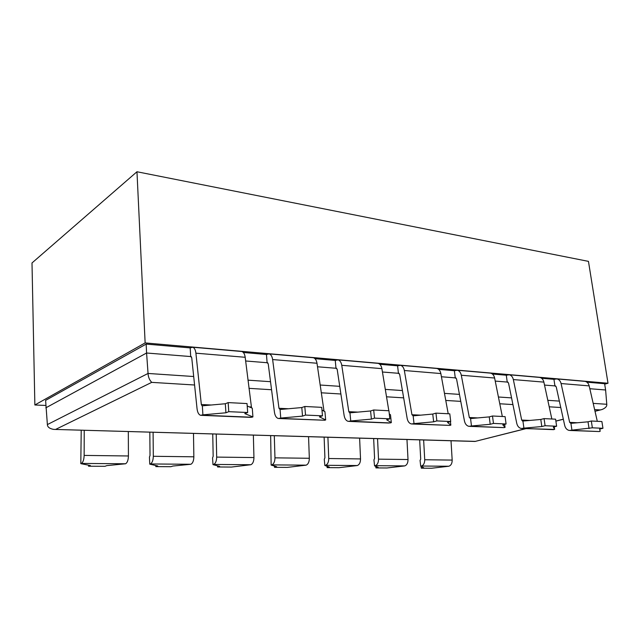 <?xml version="1.0" encoding="UTF-8"?>
<svg xmlns="http://www.w3.org/2000/svg" width="640" height="640" viewBox="0 0 640 640"><rect width="100%" height="100%" fill="white"/><g stroke="black" fill="none" stroke-linecap="round" stroke-linejoin="round"><path stroke-width="0.96" d="M593.192 403.368L606.776 404.28L605.616 389.992L589.824 388.72M606.776 404.28C607.064 406.328 605.488 408.072 602.04 409.52L594.992 411.208M54.72 429.424L475.056 441.448L525.616 428.656M201.464 415.344L250.584 417.36L252.92 416.92L244.784 413.6L247.68 412.512L247.032 403.56L228.16 402.6L225.32 403.744L202.056 405.832L201.336 404.528L195.904 353.184C195.472 349.8 194.4 347.816 192.696 347.232L190.184 347.896L146.16 344.088L45.608 400.384L47.376 424.584C47.472 427.024 49.536 428.624 53.584 429.392L475.064 441.368M47.376 424.584L148.048 373.456C148.256 377.12 149.488 380.088 151.728 382.368L194.576 385M421.088 466.392L421.288 468.184L431.544 468.248L448.856 466.24C451.064 465.44 452.168 463.392 452.176 460.088L451.016 440.76M604.68 384.16L608 383.248L145.136 342.92L136.968 171.752L32 262.96L34.864 404.984L145.136 342.92M45.728 405.456L34.864 404.984M267.76 362.768L267.104 362.72L268.216 363.792L274.456 412.296C275.008 415.832 276.312 417.896 278.36 418.504L280.752 418.072L280.064 409.504L278.976 408.296L272.632 359.56C272.128 356.352 270.968 354.456 269.144 353.88L266.464 354.488L243.344 352.488M349.16 421.408L388.776 423.032L391.32 422.656L386.664 419.784L389.816 418.824L388.96 410.752L373.688 409.976L370.576 410.976L349.632 412.856L348.808 411.672L341.76 365.312C341.208 362.248 339.968 360.44 338.056 359.872L335.256 360.432L315 358.68M399.136 373.352L398.424 373.296L399.648 374.288L407.144 418.32C407.792 421.528 409.232 423.408 411.448 423.968L414.016 423.6L413.144 415.84L411.952 414.736L404.352 370.512C403.76 367.592 402.472 365.856 400.496 365.312L397.6 365.816L379.792 364.28M455.992 377.936L455.264 377.88L456.52 378.832L464.44 420.92C465.12 423.984 466.6 425.784 468.864 426.328L471.48 425.984L470.552 418.568L469.328 417.512L461.304 375.248C460.68 372.456 459.36 370.792 457.336 370.256L454.376 370.72L438.656 369.368M522.232 428.52L554.64 429.424L553.336 427.04L556.624 426.232L555.6 419.192L544.072 418.608L540.792 419.456L522.584 421.08L521.688 420.048L513.344 379.576C512.696 376.904 511.344 375.304 509.288 374.776L506.296 375.208L492.376 374.008M555.664 385.968L554.92 385.904L556.216 386.792L564.704 425.472C565.432 428.288 566.952 429.944 569.272 430.448L571.936 430.144L570.92 423.352L569.664 422.376L561.08 383.544C560.416 380.976 559.048 379.44 556.968 378.92L553.952 379.328L541.6 378.256M605.616 389.992L604.608 383.704L586.864 382.168M570.248 430.488L599.184 431.544L600.168 431.312L599.816 429.016M597.312 421.312L589.168 385.888C588.504 383.376 587.12 381.872 585.04 381.368L584.176 381.288M608 383.248L588.456 261.368L136.968 171.752M81.216 430.184L80.808 463.656L90.344 465.52L88.552 466.216L104.976 466.312L106.808 465.624L125.536 463.768C127.32 462.752 128.288 460.152 128.424 455.976L128.32 431.528M247.208 406L252.28 408.184L252.92 416.92M251.528 407.856L245.192 357.28C244.712 354.008 243.576 352.08 241.8 351.504L241.056 351.432M80.808 463.656L81.36 463.432C83.048 462.384 83.984 459.712 84.144 455.408L84.224 430.264M191.312 356.608L190.696 356.56L191.728 357.68L197.056 408.776C197.536 412.504 198.736 414.688 200.648 415.312L202.896 414.848L202.344 405.808M193.696 376.52L148.048 373.456L146.584 353.008L190.696 356.56L190.184 347.896M88.552 466.216L88.52 465.16M553.952 379.328L554.92 385.904L544.52 385.072M507.968 382.12L495.232 381.096M454.376 370.72L455.264 377.88L441.424 376.76M397.6 365.816L398.424 373.296L382.448 372.008M336.68 368.32L317.496 366.776M266.464 354.488L267.104 362.72L245.64 360.984M45.784 407.864L146.584 353.008L146.16 344.088M507.896 382.088L507.224 382.064L506.296 375.208M336.616 368.28L335.992 368.264L335.256 360.432M375.768 466.36L375.928 467.912L386.936 467.984L404.728 465.904C406.904 465.08 408 462.952 408.016 459.528L406.968 439.496M554.264 426.808L554.64 429.424M551.84 419.008L543.88 382.12C543.224 379.512 541.856 377.944 539.784 377.432L538.928 377.352M373.656 438.544L374.584 458.512L373.936 459.816L374.552 465.856L375.256 465.68C377.4 464.832 378.488 462.656 378.52 459.152L377.552 438.656M507.312 382.04L508.512 382.984L516.752 423.296C517.456 426.232 518.968 427.96 521.264 428.48L523.912 428.152L522.928 421.064M375.928 467.912L378.192 467.352L374.552 465.856M556.624 426.232L545.088 425.72L541.8 426.536L523.912 428.152M545.088 425.72L544.072 418.608M541.8 426.536L540.792 419.456M419.664 439.864L420.712 459.12L420.056 460.376L420.712 466.2L421.432 466.032C423.616 465.216 424.712 463.12 424.728 459.744L423.64 439.976M421.288 468.184L423.6 467.64L420.712 466.2M600.168 431.312L599.656 429.056L602.952 428.288L592.36 427.816L571.936 430.144M602.952 428.288L601.896 421.544L591.312 421.008L588.016 421.808L570.92 423.352M592.36 427.816L591.312 421.008M589.064 428.592L588.016 421.808M327.016 466.232L327.136 467.624L338.992 467.696L357.28 465.544C359.408 464.68 360.496 462.48 360.528 458.928L359.616 438.144M469.816 426.368L504.072 427.624L505.056 427.376L504.648 424.36M502.328 416.496L494.616 378.024C493.984 375.304 492.64 373.68 490.592 373.144L489.744 373.072M324.128 437.128L324.912 457.856L324.272 459.208L324.84 465.48L325.52 465.296C327.616 464.416 328.688 462.16 328.736 458.52L327.912 437.24M327.136 467.624L329.344 467.04L324.84 465.48M505.056 427.376L502.816 424.84L506.08 423.984L493.464 423.424L490.208 424.288L471.48 425.984M493.464 423.424L492.488 416L489.248 416.888L470.552 418.568M490.208 424.288L489.248 416.888M506.08 423.984L505.096 416.632L492.488 416M270.648 435.6L271.144 465.08L276.656 466.704L274.52 467.32L287.32 467.392L306.136 465.152C308.2 464.256 309.272 461.968 309.328 458.272L308.56 436.68M412.384 424.008L449.872 425.392L450.84 425.128L450.416 421.616M448.208 413.752L440.84 373.552C440.224 370.712 438.912 369.016 436.904 368.48L436.072 368.408M271.144 465.08L271.808 464.888C273.84 463.968 274.888 461.624 274.96 457.84L274.304 435.704M274.52 467.32L274.416 466.048M450.84 425.128L447.504 422.432L450.72 421.528L436.864 420.912L433.656 421.824L414.016 423.6M436.864 420.912L435.952 413.128L432.752 414.072L413.144 415.84M433.656 421.824L432.752 414.072M450.72 421.528L449.792 413.832L435.952 413.128M217.52 465.8L217.592 466.976L231.456 467.064L250.824 464.728C252.824 463.8 253.864 461.408 253.944 457.568L253.36 435.104M389.304 413.992L390.48 414.76L391.32 422.656M389.424 414.08L389.192 412.936M388.824 410.744L381.888 368.648C381.312 365.68 380.04 363.912 378.088 363.36L377.272 363.288M212.744 433.944L213.168 456.384L212.56 457.848L212.984 464.648L213.616 464.44C215.56 463.488 216.576 461.04 216.68 457.096L216.224 434.04M336.072 368.232L337.176 369.296L344.12 415.456C344.728 418.824 346.104 420.792 348.256 421.368L350.744 420.976L349.96 412.832M217.592 466.976L219.64 466.344L212.984 464.648M389.816 418.824L374.528 418.144L371.4 419.12L350.744 420.976M374.528 418.144L373.688 409.976M371.4 419.12L370.576 410.976M155.768 465.504L155.824 466.616L170.888 466.704L172.848 466.048L190.832 464.272C192.736 463.296 193.744 460.808 193.856 456.808L193.488 433.392M279.232 418.536L324.768 420.24L325.68 419.936L324.928 411.64L321.976 410.104M324.024 411.168L316.992 363.248C316.456 360.136 315.248 358.296 313.36 357.728L312.576 357.656M149.824 432.144L150.016 455.552L149.432 457.08L149.768 464.168L150.368 463.96C152.2 462.96 153.176 460.4 153.304 456.288L153.096 432.24M155.824 466.616L157.76 465.952L149.768 464.168M325.68 419.936L319.448 416.856L322.488 415.832L305.536 415.08L302.528 416.12L280.752 418.072M305.536 415.08L304.8 406.48L301.8 407.552L280.064 409.504M302.528 416.12L301.8 407.552M322.488 415.832L321.728 407.344L304.8 406.48M247.68 412.512L228.776 411.672L225.92 412.784L202.896 414.848M228.776 411.672L228.16 402.6M225.92 412.784L225.32 403.744M563.32 419.176L555.872 421.048M248.96 388.344L271.56 389.736M321.256 392.792L340.888 394M386.528 396.8L403.664 397.856M445.768 400.448L460.76 401.368M499.776 403.768L512.92 404.576M549.208 406.808L560.76 407.512M594.624 409.6L600.08 409.928M55.776 429.344L151.728 382.368M191.248 356.56L190.768 356.52M128.424 455.976L84.144 455.408M125.536 463.768L81.36 463.432M247.968 380.168L270.52 381.688M320.128 385.016L339.736 386.336M385.312 389.4L402.416 390.552M444.472 393.376L459.448 394.384M498.416 397L511.552 397.88M547.808 400.32L559.352 401.096M408.016 459.528L378.52 459.152M404.728 465.904L375.256 465.68M553.656 429.664L522.928 428.4M529.824 420.44L521.688 420.048M543.88 382.12L513.344 379.576M555.592 385.928L555 385.88M452.176 460.088L424.728 459.744M448.856 466.24L421.432 466.032M599.184 431.544L570.952 430.376M577.512 422.752L569.664 422.376M589.168 385.888L561.08 383.544M455.92 377.896L455.344 377.848M360.528 458.928L328.736 458.52M357.28 465.544L325.52 465.296M504.072 427.624L470.512 426.24M477.76 417.92L469.328 417.512M494.616 378.024L461.304 375.248M399.064 373.312L398.504 373.264M309.328 458.272L274.96 457.84M306.136 465.152L271.808 464.888M449.872 425.392L413.064 423.872M420.712 415.16L411.952 414.736M440.84 373.552L404.352 370.512M253.944 457.568L216.68 457.096M250.824 464.728L213.616 464.44M390.376 422.944L349.816 421.272M357.912 412.12L348.808 411.672M381.888 368.648L341.76 365.312M267.696 362.728L267.176 362.68M193.856 456.808L153.304 456.288M190.832 464.272L150.368 463.96M324.768 420.24L279.856 418.392M323.8 410.464L322.552 410.4M288.448 408.752L278.976 408.296M316.992 363.248L272.632 359.56M252.048 417.24L202.056 415.184M251.224 406.952L249.184 406.848M211.208 405.008L201.336 404.528M245.192 357.28L195.904 353.184M600.944 409.8L595.016 411.288M563.336 419.256L555.88 421.128M525.888 428.664L475.064 441.44M539.784 377.432L509.288 374.776M585.04 381.368L556.968 378.92M490.592 373.144L457.336 370.256M436.904 368.48L400.496 365.312M378.088 363.36L338.056 359.872M313.36 357.728L269.144 353.88M241.8 351.504L192.696 347.232"/></g></svg>
